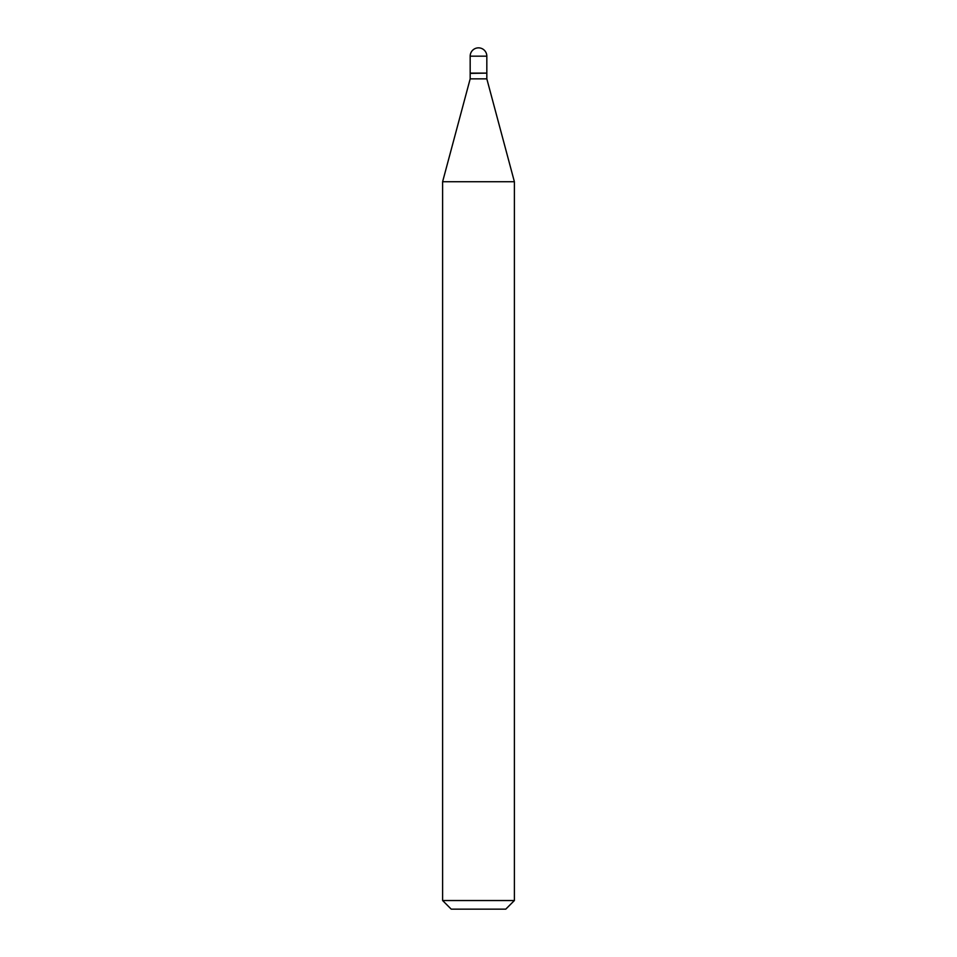 <?xml version="1.0" encoding="UTF-8"?>
<svg xmlns="http://www.w3.org/2000/svg" width="957" height="957" viewBox="0 0 957 957"><rect width="100%" height="100%" fill="white"/><g stroke="black" fill="none" stroke-linecap="round" stroke-linejoin="round"><path stroke-width="1.44" d="M470.174 56.176L470.174 73.115L486.826 73.115L486.826 56.176L470.174 56.176A8.326 8.326 0 0 1 478.5 47.85A8.326 8.326 0 0 1 486.826 56.176M486.539 73.115L470.174 73.402L470.174 78.857L442.613 181.722L442.613 900.537L514.388 900.537L505.775 909.15L451.226 909.15L442.613 900.537M486.826 73.402L486.826 78.857L470.174 78.857M486.826 78.857L514.388 181.722L442.613 181.722M514.388 181.722L514.388 900.537"/></g></svg>
